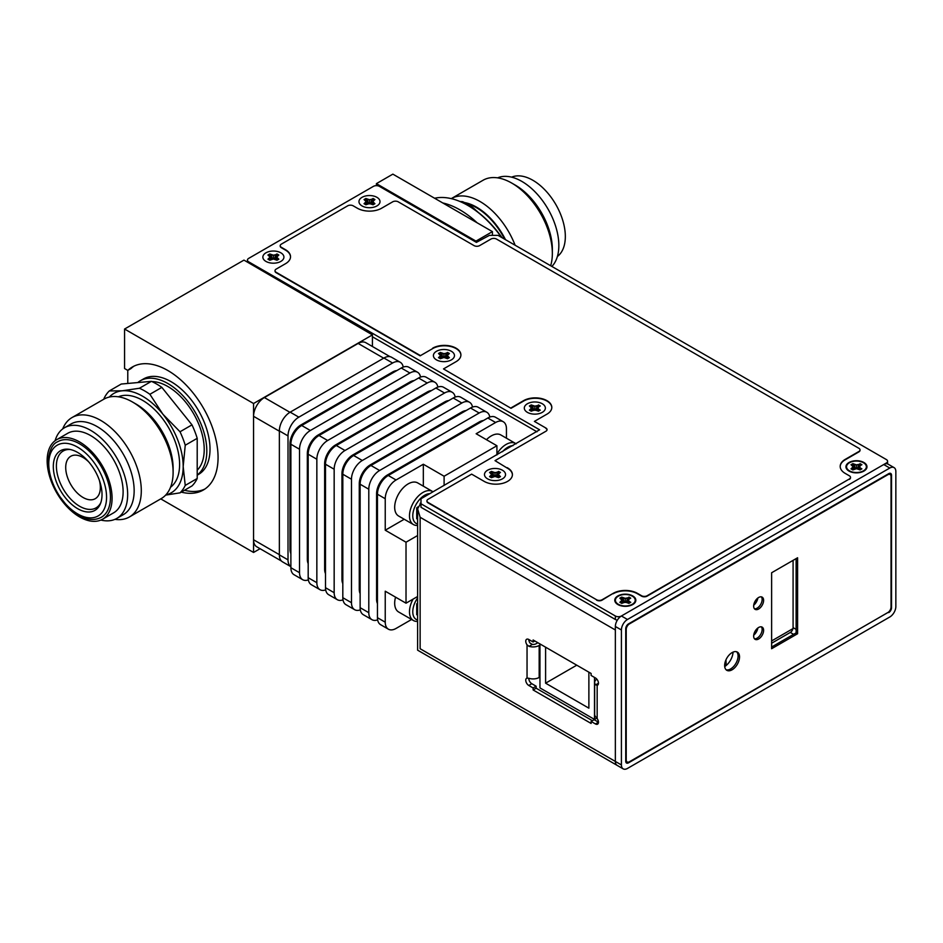 <?xml version="1.0" encoding="UTF-8"?>
<svg xmlns="http://www.w3.org/2000/svg" width="943" height="943" viewBox="0 0 943 943"><rect width="100%" height="100%" fill="white"/><g stroke="black" fill="none" stroke-linecap="round" stroke-linejoin="round"><path stroke-width="1.41" d="M376.41 183.637L475.967 241.113L492.423 231.624L392.854 174.137L376.41 183.637L376.41 185.665M243.954 260.115L124.57 329.036L253.561 403.51L372.426 334.883L243.954 260.115M133.989 366.143A71.008 40.997 -120 0 0 131.018 368.548L127.812 370.399L124.57 368.524L124.57 329.036M127.776 383.459L127.776 370.375M475.967 242.115L475.967 241.113M492.423 235.373L492.423 231.624M160.746 498.871L253.561 552.457L260.079 548.696M367.746 332.184L367.746 331.582M372.426 346.505L372.426 334.883M253.561 552.457L253.561 403.51M197.205 475.024A55.095 31.814 -120 0 0 203.323 430.362A55.095 31.814 -120 0 0 167.854 383.518A55.095 31.814 -120 0 0 140.307 380.783A55.095 31.814 -120 0 0 137.761 382.563M151.882 381.561A51.417 29.693 60 0 1 204.218 449.493A51.417 29.693 60 0 1 197.205 470.227A50.804 29.339 -120 0 0 197.287 470.144M127.812 370.399A71.008 40.997 60 0 1 132.35 367.004A71.008 40.997 60 0 1 203.358 408.001A71.008 40.997 60 0 1 203.358 489.995A71.008 40.997 60 0 1 181.268 492.116M140.307 380.783L143.513 378.945A55.095 31.814 60 0 1 171.06 381.667A55.095 31.814 60 0 1 207.047 430.22A55.095 31.814 60 0 1 198.608 474.364L197.205 475.178M184.474 490.266A71.008 40.997 -120 0 0 204.926 489.016M442.786 202.969A82.029 47.362 60 0 1 477.111 222.784A82.029 47.362 -120 0 0 442.786 202.969A82.029 47.362 60 0 1 459.948 209.876A82.029 47.362 -120 0 1 477.111 222.784M420.991 502.772L417.619 508.819L420.13 517.271L615.355 629.983L615.355 761.437A8.57 4.951 120 0 0 617.123 765.362A8.57 4.951 -60 0 1 615.355 761.437L615.355 626.482A8.57 4.951 -60 0 1 621.413 615.991L883.732 464.534A8.57 4.951 -60 0 1 888.011 464.109L894.07 467.61A8.57 4.951 120 0 0 889.791 468.034L627.472 619.48A8.57 4.951 120 0 0 621.413 629.983L621.413 764.938A8.57 4.951 120 0 0 623.182 768.863A8.57 4.951 120 0 0 627.472 768.439L889.791 616.993A8.57 4.951 120 0 0 895.85 606.49L895.85 471.535A8.57 4.951 120 0 0 894.07 467.61M372.426 336.781L537.003 431.8L372.426 336.781M539.962 677.003L539.172 677.463A8.57 4.951 180 0 1 529.035 678.323L527.043 678.1A4.291 2.475 -120 0 0 526.642 678.253A4.291 2.475 -120 0 0 525.982 681.683A4.291 2.475 -120 0 0 528.775 685.467L533.113 687.966L533.113 689.958L591.108 723.446L591.108 721.454L595.446 723.953A4.291 2.475 -120 0 0 597.579 724.165A4.291 2.475 -120 0 0 597.167 718.578L595.693 716.81A8.57 4.951 180 0 1 594.656 714.452L594.656 682.461A8.57 4.951 0 0 0 595.693 684.818L597.167 685.337A4.291 2.475 -120 0 0 597.579 685.172A4.291 2.475 -120 0 0 598.239 681.742A4.291 2.475 -120 0 0 595.446 677.97L591.108 675.471L591.108 673.467L533.113 639.979L533.113 641.983L528.775 639.484A4.291 2.475 -120 0 0 526.642 639.271A4.291 2.475 -120 0 0 527.043 644.847L529.035 646.332A8.57 4.951 0 0 0 539.172 645.472L539.962 645.012M528.787 678.253A4.291 2.475 -120 0 0 531.805 683.71L536.143 686.209L533.113 687.966M536.143 686.209L536.143 688.213L592.404 720.7M533.113 689.958L536.143 688.213M534.834 640.981L533.113 641.983M591.108 721.454L594.137 719.698L598.475 722.197L595.446 723.953M528.775 639.484A4.291 2.475 -120 0 0 530.072 643.102L532.347 644.411L529.035 646.332M596.836 679.172A8.57 4.951 0 0 0 594.656 682.461M532.347 644.411A4.291 2.475 180 0 0 536.143 643.727L537.864 642.725M420.13 517.271L420.13 648.725C416.806 650.646 416.806 650.646 420.13 648.725L621.413 764.938M888.754 612.585A3.913 2.263 -60 0 0 891.524 607.787L891.524 475.237A3.913 2.263 -60 0 0 890.711 473.445A3.913 2.263 -60 0 0 888.754 473.634L628.51 623.889A3.913 2.263 -60 0 0 625.739 628.686L625.739 761.237A3.913 2.263 -60 0 0 626.553 763.028A3.913 2.263 -60 0 0 628.51 762.84L888.247 612.302M625.963 762.357A3.913 2.263 120 0 0 627.036 761.991L627.095 761.956M890.051 474.459L890.051 474.388A3.913 2.263 120 0 0 889.827 473.268M757.866 598.003A7.65 4.42 -60 0 1 753.716 605.194M757.866 628.003A7.65 4.42 -60 0 1 753.716 635.181M771.622 643.232L790.317 632.435A3.913 2.263 120 0 0 793.087 627.637L793.087 560.354M726.169 665.475L725.969 659.852M791.92 629.205L792.639 629.629M754.565 604.392L753.94 604.027M733.041 652.132A12.424 7.179 -60 0 1 724.707 666.548M886.326 463.72L886.326 463.037L621.413 615.991L627.472 619.48M886.326 463.037A4.291 2.475 0 0 0 887.587 461.292A4.291 2.475 0 0 0 886.326 459.536L498.045 235.373L489.393 235.373L476.404 242.363L379.44 186.384A4.291 2.475 0 0 0 373.381 186.384L248.716 258.358A4.291 2.475 0 0 0 247.455 260.115A4.291 2.475 0 0 0 248.716 261.859L539.596 429.796L420.991 498.776L420.991 503.774L615.355 615.991A4.291 2.475 0 0 0 621.413 615.991M632.753 595.941A10.526 6.082 0 0 0 618.337 595.681A10.526 6.082 0 0 0 617.005 603.98A10.526 6.082 0 0 0 617.865 604.546A10.526 6.082 0 0 0 633.613 603.98A10.526 6.082 0 0 0 632.753 595.941M863.906 462.494A10.526 6.082 0 0 0 849.49 462.235A10.526 6.082 0 0 0 848.158 470.522A10.526 6.082 0 0 0 849.018 471.087A10.526 6.082 0 0 0 864.766 470.522A10.526 6.082 0 0 0 863.906 462.494M376.929 197.335A10.526 6.082 0 0 0 362.513 197.075A10.526 6.082 0 0 0 361.181 205.362A10.526 6.082 0 0 0 362.041 205.928A10.526 6.082 0 0 0 377.789 205.362A10.526 6.082 0 0 0 376.929 197.335A10.526 6.082 0 0 0 362.513 197.075A10.526 6.082 0 0 0 361.181 205.362A10.526 6.082 0 0 0 362.041 205.928A10.526 6.082 180 0 0 377.789 205.362L377.789 205.362A10.526 6.082 180 0 0 376.929 197.335M280.837 252.807A10.526 6.082 0 0 0 266.421 252.559A10.526 6.082 0 0 0 265.077 260.846A10.526 6.082 0 0 0 265.938 261.411A10.526 6.082 0 0 0 281.698 260.846A10.526 6.082 0 0 0 280.837 252.807A10.526 6.082 0 0 0 266.421 252.559A10.526 6.082 0 0 0 265.077 260.846A10.526 6.082 0 0 0 265.938 261.411A10.526 6.082 180 0 0 281.698 260.846L281.698 260.846A10.526 6.082 180 0 0 280.837 252.807M451.379 351.279A10.526 6.082 0 0 0 436.963 351.02A10.526 6.082 0 0 0 435.631 359.318A10.526 6.082 0 0 0 436.491 359.872A10.526 6.082 0 0 0 452.239 359.318A10.526 6.082 0 0 0 451.379 351.279A10.526 6.082 0 0 0 436.963 351.02A10.526 6.082 0 0 0 435.631 359.318A10.526 6.082 0 0 0 436.491 359.872A10.526 6.082 180 0 0 452.239 359.318L452.239 359.318A10.526 6.082 180 0 0 451.379 351.279M542.284 403.757A10.526 6.082 0 0 0 527.868 403.498A10.526 6.082 0 0 0 526.536 411.796A10.526 6.082 0 0 0 527.396 412.362A10.526 6.082 0 0 0 543.144 411.796A10.526 6.082 0 0 0 542.284 403.757A10.526 6.082 0 0 0 527.868 403.498A10.526 6.082 0 0 0 526.536 411.796A10.526 6.082 0 0 0 527.396 412.362A10.526 6.082 180 0 0 543.144 411.796L543.144 411.796A10.526 6.082 180 0 0 542.284 403.757M502.466 470.239A10.526 6.082 0 0 0 488.038 469.979A10.526 6.082 0 0 0 486.706 478.278A10.526 6.082 0 0 0 487.566 478.832A10.526 6.082 0 0 0 503.326 478.278A10.526 6.082 0 0 0 502.466 470.239A10.526 6.082 0 0 0 488.038 469.979A10.526 6.082 0 0 0 486.706 478.278A10.526 6.082 0 0 0 487.566 478.832A10.526 6.082 180 0 0 503.326 478.278L503.326 478.278A10.526 6.082 180 0 0 502.466 470.239M420.13 503.279L420.991 503.774L420.991 507.275L615.355 619.48A4.291 2.475 180 0 0 617.347 620.14M371.471 199.409L373.074 198.49L374.925 199.551L372.791 201.625L374.925 203.7L373.074 204.772L369.479 203.535L365.884 204.772L364.033 203.7L366.179 201.625L364.033 199.551L365.884 198.49L369.479 199.716L373.039 198.973L371.165 203.735M373.074 198.773L374.583 199.645L373.287 200.47M374.595 199.645L373.133 200.494M372.791 201.625L371.518 203.794L367.405 203.806L365.896 200.553L367.452 203.794M371.53 203.794L372.497 201.79L374.442 203.888M371.589 203.806L373.074 204.772L374.925 203.7L373.039 204.725L369.479 203.535L365.931 204.725L364.033 203.7L365.884 204.772L367.381 203.806M364.528 203.888L365.931 203.075L366.721 204.195M365.896 203.028L366.179 201.625M365.684 200.47L364.375 199.645L365.884 198.773L367.346 199.798L368.348 203.653M367.346 199.727L371.625 199.727M369.479 199.716L369.479 203.476M371.613 199.798L370.623 203.653M373.039 203.075L372.249 204.195M365.931 198.973L367.805 203.735M275.38 254.893L276.983 253.962L278.833 255.034L276.7 257.109L278.833 259.184L276.983 260.256L273.387 259.007L269.792 260.256L267.942 259.184L270.075 257.109L267.942 255.034L269.792 253.962L273.387 255.199L276.947 254.457L275.073 259.219M276.983 254.256L278.491 255.129L277.195 255.954M276.7 257.109L275.415 259.278L276.393 257.274L278.338 259.372M278.491 259.278L276.947 260.197L273.387 259.007L269.828 260.197L268.284 259.278M278.527 259.254L276.983 260.256L273.387 258.96L269.792 260.15L268.248 259.254M268.437 259.372L269.828 258.559L270.617 259.667M269.804 258.512L269.804 256.036L271.36 259.278L270.075 257.109M269.58 255.954L268.284 255.129L269.792 254.256L271.254 255.27L272.256 259.136M271.254 255.199L275.521 255.199M273.387 255.199L273.387 258.96M275.521 255.27L274.519 259.136M276.947 258.559L276.146 259.667M269.828 254.457L271.702 259.219M501.487 237.353A82.029 47.362 -120 0 0 467.74 205.374A82.029 47.362 -120 0 0 434.617 198.254A82.029 47.362 60 0 1 467.74 205.374L468.612 205.88L467.74 205.374A82.029 47.362 -120 0 1 501.487 237.353M468.612 205.88A80.803 46.655 -120 0 1 502.065 237.695A80.803 46.655 -120 0 0 468.612 205.88L467.74 205.374M461.646 202.226L462.6 201.672A62.438 36.046 60 0 1 473.056 207.708L478.16 212.316M472.302 208.144L473.056 207.708M460.019 201.519L462.6 201.672M466.137 203.393A52.336 30.223 60 0 1 494.886 224.045A52.336 30.223 60 0 1 504.694 239.204M505.495 239.663A52.702 30.424 -120 0 0 495.264 223.727A52.702 30.424 -120 0 0 464.439 202.533M515.114 245.227A57.393 33.135 -120 0 0 500.238 219.448A57.393 33.135 -120 0 0 451.261 198.619A57.393 33.135 -120 0 0 451.249 198.619M451.261 198.619L483.075 180.243A57.393 33.135 60 0 1 511.766 183.083A57.393 33.135 60 0 1 532.052 201.083A57.393 33.135 60 0 1 552.35 253.372A57.393 33.135 60 0 1 550.665 265.749M552.35 253.372L552.35 249.258A52.336 30.223 -120 0 0 533.844 201.554A52.336 30.223 -120 0 0 515.338 185.146L511.766 183.083M497.574 177.85A52.336 30.223 60 0 1 540.339 197.806A52.336 30.223 60 0 1 551.867 266.445M511.601 177.154A45.912 26.51 60 0 1 549.097 194.671A45.912 26.51 60 0 1 557.396 256.484M792.98 628.604L771.622 640.934M432.684 348.58L420.13 355.829L432.684 348.58A16.538 9.548 0 0 1 450.542 346.47A16.538 9.548 0 0 1 460.903 355.122M443.505 368.925L511.023 408.307L443.505 368.925L456.058 361.676A16.538 9.548 0 0 0 460.903 354.922A16.538 9.548 0 0 0 450.695 346.105A16.538 9.548 0 0 0 432.684 348.179M551.808 407.612A16.538 9.548 0 0 0 541.435 398.948A16.538 9.548 0 0 0 523.577 401.058L511.023 408.307M545.914 428.051L534.398 421.403L545.914 428.051A3.913 2.263 180 0 1 547.07 429.654A3.913 2.263 180 0 1 545.914 431.246L495.016 460.644L507.145 468.046L495.016 460.644M547.058 429.855A3.913 2.263 0 0 0 545.914 428.452M512.414 474.836A16.538 9.548 0 0 0 507.145 468.046M507.145 467.645A16.538 9.548 0 0 1 512.414 474.635A16.538 9.548 0 0 1 502.124 483.476A16.538 9.548 0 0 1 484.065 481.319L471.641 474.14L428.098 499.271A3.913 2.263 0 0 0 426.943 500.874A3.913 2.263 0 0 0 428.098 502.478L428.098 502.878A3.913 2.263 180 0 1 426.943 501.275A3.913 2.263 180 0 1 426.967 501.075M428.098 502.878L596.565 599.748A3.913 2.263 0 0 0 602.106 599.748L613.186 593.347L602.106 600.137A3.913 2.263 180 0 1 596.565 600.137M613.186 593.347A17.139 9.902 0 0 1 637.433 593.347L641.582 595.74A3.913 2.263 0 0 0 647.122 595.74L647.122 596.141A3.913 2.263 180 0 1 641.582 596.141L637.433 593.748A17.139 9.902 0 0 0 613.186 593.748M647.122 596.141L849.36 478.985A3.913 2.263 0 0 0 850.503 477.382A3.913 2.263 0 0 0 849.36 475.791L845.199 473.386A17.139 9.902 0 0 1 840.189 466.384A17.139 9.902 0 0 1 845.199 459.394L845.199 459.795A17.139 9.902 0 0 0 840.189 466.585M850.492 477.582A3.913 2.263 180 0 1 850.503 477.783A3.913 2.263 180 0 1 849.36 479.386M860.016 450.094A3.913 2.263 180 0 1 860.028 450.294A3.913 2.263 180 0 1 858.884 451.897L845.199 459.795M290.527 256.909A17.139 9.902 0 0 0 285.505 250.119L281.356 247.714A3.913 2.263 180 0 1 280.201 246.111A3.913 2.263 180 0 1 280.224 245.911M845.199 459.394L858.884 451.497A3.913 2.263 0 0 0 860.028 449.894A3.913 2.263 0 0 0 858.884 448.29L496.489 239.062A3.913 2.263 0 0 0 490.949 239.062L479.61 245.616A3.913 2.263 180 0 1 474.07 245.616L398.229 201.826A3.913 2.263 0 0 0 392.689 201.826L381.609 208.226A17.139 9.902 180 0 1 357.362 208.226L353.212 205.833A3.913 2.263 0 0 0 347.672 205.833L281.356 244.119A3.913 2.263 0 0 0 280.201 245.71A3.913 2.263 0 0 0 281.356 247.314L285.505 249.718A17.139 9.902 180 0 1 290.527 256.708A17.139 9.902 180 0 1 285.505 263.71L276.158 269.109A3.913 2.263 0 0 0 275.014 270.712A3.913 2.263 0 0 0 276.158 272.303L276.158 272.704A3.913 2.263 180 0 1 275.014 271.101A3.913 2.263 180 0 1 275.026 270.9M276.158 272.704L420.13 355.829M276.158 272.303L420.13 355.428M647.122 595.74L849.36 478.985M428.098 502.478L596.565 599.748M534.398 421.403L546.527 414.401A16.538 9.548 0 0 0 551.808 407.411A16.538 9.548 0 0 0 541.6 398.594A16.538 9.548 0 0 0 523.577 400.657L511.023 407.906M761.343 626.847A7.037 4.067 -60 0 1 762.133 629.511A7.037 4.067 -60 0 1 759.539 636.053A7.037 4.067 -60 0 1 754.459 638.765M761.343 596.86A7.037 4.067 -60 0 1 762.133 599.524A7.037 4.067 -60 0 1 759.539 606.066A7.037 4.067 -60 0 1 754.459 608.777M771.622 647.028L796.116 632.883L796.116 558.61M736.577 651.743A10.526 6.082 -60 0 1 738.074 656.045A10.526 6.082 -60 0 1 733.949 666.123A10.526 6.082 -60 0 1 726.145 669.801M753.657 636.101A7.037 4.067 -60 0 1 756.722 629.016A7.037 4.067 -60 0 1 762.156 627.13A7.037 4.067 -60 0 1 763.606 630.36A7.037 4.067 -60 0 1 760.541 637.444A7.037 4.067 -60 0 1 755.107 639.33A7.037 4.067 -60 0 1 753.657 636.101M891.041 476.557A4.526 2.617 120 0 0 890.109 474.482A4.526 2.617 120 0 0 887.846 474.706L629.417 623.912A4.526 2.617 120 0 0 626.223 629.452L626.223 759.917A4.526 2.617 120 0 0 627.154 761.991A4.526 2.617 120 0 0 629.417 761.767L887.846 612.561A4.526 2.617 120 0 0 891.041 607.021L891.041 476.557M753.657 606.113A7.037 4.067 -60 0 1 756.722 599.029A7.037 4.067 -60 0 1 762.156 597.143A7.037 4.067 -60 0 1 763.606 600.373A7.037 4.067 -60 0 1 760.541 607.457A7.037 4.067 -60 0 1 755.107 609.343A7.037 4.067 -60 0 1 753.657 606.113M797.589 633.731L797.589 557.761L771.622 572.755L771.622 648.725L797.589 633.731L796.116 632.883M724.648 665.499A10.526 6.082 -60 0 1 729.245 654.902A10.526 6.082 -60 0 1 737.355 652.085A10.526 6.082 -60 0 1 739.536 656.894A10.526 6.082 -60 0 1 734.951 667.491A10.526 6.082 -60 0 1 726.829 670.32A10.526 6.082 -60 0 1 724.648 665.499M848.523 463.355A10.22 5.906 0 0 0 848.394 463.449A10.22 5.906 0 0 0 848.276 470.616M863.47 462.742A9.913 5.729 0 0 0 848.641 463.272A9.913 5.729 0 0 0 849.443 470.84A9.913 5.729 0 0 0 863.022 471.076A9.913 5.729 0 0 0 864.283 463.272A9.913 5.729 0 0 0 863.47 462.742M864.637 470.616A10.22 5.906 0 0 0 864.519 463.449A10.22 5.906 0 0 0 864.401 463.355M858.46 469.001L856.456 468.683L852.908 469.885L851.01 468.86L853.156 466.785L851.01 464.71L852.861 463.65L856.456 464.875L860.016 464.133L858.142 468.895M858.448 464.569L860.016 464.133M860.051 463.932L861.56 464.805L860.264 465.63M860.051 463.65L861.902 464.71L860.04 465.712L858.495 468.954L859.474 466.95L861.419 469.048M859.768 466.785L860.299 465.642L859.474 466.95L860.04 468.188M860.299 467.94L861.902 468.86L860.016 469.885L856.456 468.683L852.861 469.932L851.352 468.954M858.448 469.001L860.051 469.932L861.56 468.954M851.505 469.048L852.908 468.235L853.698 469.355M852.873 468.188L852.873 465.712L854.429 468.954L853.156 466.785M852.649 465.63L851.352 464.805L852.861 463.932L854.323 464.958L855.325 468.812M854.323 464.887L858.601 464.887M856.456 464.875L856.456 468.636L852.861 469.826L851.317 468.942M858.59 464.958L857.588 468.812M860.016 468.235L859.226 469.355M852.908 464.133L854.782 468.895M617.37 596.813A10.22 5.906 0 0 0 617.241 596.907A10.22 5.906 0 0 0 617.123 604.062M632.317 596.188A9.913 5.729 0 0 0 617.488 596.719A9.913 5.729 0 0 0 618.29 604.286A9.913 5.729 0 0 0 631.869 604.534A9.913 5.729 0 0 0 633.13 596.719A9.913 5.729 0 0 0 632.317 596.188M633.496 604.062A10.22 5.906 0 0 0 633.378 596.907A10.22 5.906 0 0 0 633.248 596.813M627.307 602.447L623.311 602.447L621.708 603.39L619.857 602.318L622.003 600.243L619.857 598.168L621.708 597.096L625.303 598.333L628.863 597.591L626.989 602.353M627.295 598.027L628.863 597.591M628.898 597.39L630.407 598.263L629.111 599.088M628.898 597.096L630.749 598.168L628.887 599.17L627.343 602.412L628.321 600.408L630.266 602.494M628.616 600.243L629.146 599.1L628.321 600.408L628.887 601.634M629.146 601.386L630.749 602.318L628.863 603.331L625.303 602.141L621.755 603.331L620.199 602.412M627.295 602.459L628.898 603.39L630.419 602.412M623.323 598.027L625.303 598.664L625.303 602.094L621.708 603.39L620.164 602.388M620.353 602.494L621.755 601.693L622.545 602.801M621.72 601.634L621.72 599.17L623.276 602.412L622.003 600.243M621.472 599.1L620.199 598.263L621.708 597.39L623.17 598.404L624.172 602.271M625.303 598.333L627.449 598.333M627.437 598.404L626.447 602.271M628.863 601.693L628.073 602.801M621.755 597.591L623.629 602.353M88.618 461.787A24.483 14.133 -120 0 0 70.784 456.271A24.483 14.133 -120 0 0 65.715 467.48A24.483 14.133 -120 0 0 76.407 492.128A24.483 14.133 -120 0 0 95.267 498.682A24.483 14.133 -120 0 0 100.347 487.472A24.483 14.133 -120 0 0 99.416 480.482M70.183 449.493A32.84 18.966 -120 0 0 56.391 466.042A32.84 18.966 -120 0 0 74.792 502.89A32.84 18.966 -120 0 0 100.83 502.595M53.315 466.514A34.431 19.886 60 0 1 68.98 449.292A34.431 19.886 60 0 1 102.021 494.627A34.431 19.886 60 0 1 100.418 503.739A34.431 19.886 60 0 1 73.248 505.672A34.431 19.886 60 0 1 53.315 466.514M57.806 441.678A43.614 25.178 60 0 1 91.412 453.359A43.614 25.178 60 0 1 110.461 497.256A43.614 25.178 60 0 1 101.42 517.224C94.795 520.725 87.275 520.159 78.847 515.538L68.45 507.699L56.886 492.765C51.075 482.58 48.105 472.584 47.963 462.765C49.024 450.825 52.301 443.799 57.806 441.678M112.076 498.187A45.912 26.51 -120 0 0 92.037 451.992A45.912 26.51 -120 0 0 56.663 439.686A45.912 26.51 -120 0 0 47.15 460.703A45.912 26.51 -120 0 0 67.189 506.91A45.912 26.51 -120 0 0 102.575 519.204A45.912 26.51 -120 0 0 112.076 498.187M56.663 439.686L67.696 433.309A45.912 26.51 60 0 1 103.082 445.615A45.912 26.51 60 0 1 123.12 491.822A45.912 26.51 60 0 1 113.608 512.839L102.575 519.204M100.877 520.053A52.336 30.223 -120 0 0 116.826 518.402A52.336 30.223 -120 0 0 127.659 494.438A52.336 30.223 -120 0 0 104.814 441.772A52.336 30.223 -120 0 0 64.478 427.745A52.336 30.223 -120 0 0 55.083 440.735M64.478 427.745L70.973 423.996A52.336 30.223 60 0 1 111.309 438.024A52.336 30.223 60 0 1 134.154 490.69A52.336 30.223 60 0 1 123.321 514.654L116.826 518.402M114.905 519.357A57.393 33.135 -120 0 0 129.415 516.964A57.393 33.135 -120 0 0 141.297 490.69A57.393 33.135 -120 0 0 116.248 432.943A57.393 33.135 -120 0 0 72.022 417.56A57.393 33.135 -120 0 0 62.698 428.924M72.022 417.56L103.836 399.195A57.393 33.135 60 0 1 132.539 402.036A57.393 33.135 60 0 1 173.111 472.325A57.393 33.135 60 0 1 161.229 498.599L129.415 516.964M173.111 472.325L173.111 468.494A52.702 30.424 60 0 0 135.851 403.946L132.539 402.036M173.111 468.353A52.336 30.223 -120 0 0 173.111 468.2A52.336 30.223 -120 0 0 135.981 404.028M118.347 396.803A52.336 30.223 60 0 1 157.964 413.081A52.336 30.223 60 0 1 179.606 464.451A52.336 30.223 60 0 1 170.553 487.225M165.815 494.922A57.393 33.135 -120 0 0 183.178 466.514A57.393 33.135 -120 0 0 162.891 414.213A57.393 33.135 -120 0 0 122.307 390.791A57.393 33.135 -120 0 0 109.317 397.062M165.65 495.099L180.019 492.847A62.438 36.046 -120 0 0 185.241 485.409L183.178 466.514L185.241 445.237A62.438 36.046 -120 0 0 180.019 431.764L162.891 414.213L149.89 394.292A62.438 36.046 60 0 0 139.434 388.257L122.307 390.791L109.305 390.944A62.438 36.046 -120 0 0 104.072 398.382L103.942 399.137M180.019 492.847L191.983 485.94A62.438 36.046 -120 0 0 197.205 478.502L185.241 485.409M197.205 478.502L197.205 438.33A62.438 36.046 -120 0 0 191.983 424.857L161.842 387.384A62.438 36.046 -120 0 0 151.399 381.349L121.27 384.037L109.305 390.944M191.983 424.857L180.019 431.764M197.205 438.33L185.241 445.237M151.399 381.349L139.434 388.257M161.842 387.384L149.89 394.292M497.008 472.313L498.611 471.394L500.12 472.549L498.328 474.541L500.462 476.616L498.611 477.677L495.016 476.439L491.421 477.677L489.57 476.616L491.704 474.541L489.57 472.455L491.421 471.394L495.016 472.632L498.576 471.877L496.702 476.651M498.611 471.394L500.462 472.455L498.658 473.398M498.859 473.386L500.12 472.561M498.328 474.541L497.044 476.698M493.024 472.313L495.016 472.962L495.016 476.38L497.102 476.71L498.022 474.694L499.967 476.793M497.114 476.71L498.611 477.677L500.462 476.616L498.576 477.629L495.016 476.439L491.456 477.629L489.57 476.616L491.421 477.677L492.918 476.71M490.065 476.793L491.456 475.979L492.246 477.099M491.433 475.932L491.433 473.469L492.977 476.698L491.704 474.541M491.173 473.386L489.912 472.561L491.421 471.689L492.883 472.702L493.884 476.557M495.016 472.632L497.15 472.632M497.15 472.702L496.148 476.557M498.576 475.979L497.774 477.099M491.456 471.877L493.33 476.651M536.838 410.264L532.842 410.264L531.239 411.207L529.388 410.134L531.534 408.06L529.388 405.985L531.239 404.912L534.834 406.15L538.394 405.407L536.52 410.17M536.826 405.844L538.394 405.407M538.429 405.207L539.938 406.079L538.642 406.904M538.429 404.912L540.28 405.985L538.418 406.987L536.873 410.229L537.852 408.225L539.797 410.311M538.147 408.06L538.677 406.916L537.852 408.225L538.418 409.451M538.677 409.203L540.28 410.134L538.394 411.148L534.834 409.957L531.286 411.148L529.73 410.229M536.826 410.276L538.429 411.207L539.95 410.229M532.736 410.24L531.239 411.207L529.695 410.205M529.883 410.311L531.286 409.51L532.076 410.618M531.251 409.451L531.251 406.987L532.807 410.229L531.534 408.06M531.003 406.916L529.73 406.079L531.239 405.207L532.701 406.221L533.703 410.087M532.701 406.15L536.98 406.15M534.834 406.15L534.834 409.91L532.76 410.229M536.968 406.221L535.978 410.087M538.394 409.51L537.604 410.618M531.286 405.407L533.16 410.17M445.921 353.354L447.536 352.434L449.387 353.507L447.241 355.582L449.387 357.656L447.489 358.67L443.941 357.48L440.346 358.717L438.495 357.656L440.629 355.582L438.495 353.507L440.346 352.434L443.941 353.672L447.489 352.918L445.615 357.692M447.536 352.729L449.045 353.601L447.736 354.415M447.241 355.582L445.968 357.739L446.947 355.735L448.892 357.833M443.941 357.491L447.536 358.717L449.045 357.751M441.949 353.354L443.941 354.002L443.941 357.432L441.937 357.786M441.949 357.798L440.381 358.67L438.825 357.751M449.08 357.727L447.536 358.623L443.941 357.432L440.346 358.717L438.801 357.727M438.978 357.833L440.381 357.032L441.171 358.14M440.357 356.973L440.357 354.509L441.902 357.739L440.629 355.582M440.133 354.415L438.825 353.601L440.346 352.729L441.807 353.743L442.809 357.597M443.941 353.672L446.074 353.672M446.074 353.743L445.072 357.597M447.489 357.032L446.699 358.14M440.381 352.918L442.255 357.692M383.942 358.022L392.594 363.02A15.3 8.841 -60 0 1 400.256 362.265L391.593 357.267A15.3 8.841 120 0 0 383.942 358.022L290.185 412.162L298.837 417.16A15.3 8.841 -60 0 0 288.016 435.902L288.016 559.859A15.3 8.841 -60 0 0 290.88 566.672L282.535 561.863A15.3 8.841 -60 0 1 279.364 554.861L279.364 430.904A15.3 8.841 -60 0 1 290.185 412.162M506.438 438.189L506.438 428.747A15.3 8.841 120 0 0 503.267 421.745A15.3 8.841 120 0 0 495.617 422.499L476.144 433.745L496.914 445.744L444.106 476.239L423.336 464.239L396.06 479.987A15.3 8.841 120 0 0 385.239 498.729L385.239 530.214L406.02 542.213L406.02 603.19L385.239 591.202L385.239 622.191A15.3 8.841 120 0 0 388.41 629.193A15.3 8.841 120 0 0 396.06 628.439L411.596 619.468M392.594 363.02L298.837 417.16M400.256 362.265A15.3 8.841 -60 0 1 403.239 367.086M290.88 553.612A15.3 8.841 120 0 1 290.008 549.215L290.008 443.752A15.3 8.841 120 0 1 300.829 424.998L392.594 372.025A15.3 8.841 -60 0 1 396.838 370.575M401.258 368.018L409.91 373.015A15.3 8.841 -60 0 1 417.56 372.261L408.908 367.263A15.3 8.841 120 0 0 401.258 368.018L301.701 425.505A15.3 8.841 120 0 0 290.88 444.247L290.88 567.71A15.3 8.841 120 0 0 294.039 574.711L302.703 579.709A15.3 8.841 120 0 0 308.373 579.886M503.267 421.745L495.476 417.242A15.3 8.841 120 0 0 487.826 418.008L388.268 475.484A15.3 8.841 120 0 0 377.448 494.226L377.448 617.689A15.3 8.841 120 0 0 380.618 624.69L388.41 629.193M479.174 413.01A15.3 8.841 -60 0 1 486.824 412.244L478.172 407.246A15.3 8.841 120 0 0 470.51 408.013L479.174 413.01L379.616 470.486A15.3 8.841 120 0 0 368.796 489.228L368.796 612.691A15.3 8.841 120 0 0 371.966 619.692A15.3 8.841 120 0 0 377.636 619.869M486.824 412.244A15.3 8.841 -60 0 1 489.806 417.077M377.448 603.591A15.3 8.841 120 0 1 376.587 599.194L376.587 493.731A15.3 8.841 120 0 1 387.408 474.989L479.174 422.004A15.3 8.841 -60 0 1 483.417 420.554M409.91 373.015L310.353 430.503A15.3 8.841 120 0 0 299.532 449.245L299.532 572.707A15.3 8.841 120 0 0 302.703 579.709M418.574 378.013L427.226 383.023A15.3 8.841 -60 0 1 434.876 382.257L426.224 377.259A15.3 8.841 120 0 0 418.574 378.013L319.017 435.501A15.3 8.841 120 0 0 308.184 454.243L308.184 577.705A15.3 8.841 120 0 0 311.355 584.707L320.019 589.705A15.3 8.841 120 0 0 325.689 589.882M427.226 383.023L327.669 440.499A15.3 8.841 120 0 0 316.848 459.241L316.848 582.703A15.3 8.841 120 0 0 320.019 589.705M435.89 388.021L444.542 393.019A15.3 8.841 -60 0 1 452.192 392.253L443.54 387.255A15.3 8.841 120 0 0 435.89 388.021L336.321 445.497A15.3 8.841 120 0 0 325.5 464.239L325.5 587.701A15.3 8.841 120 0 0 328.671 594.703L337.335 599.701A15.3 8.841 120 0 0 343.004 599.878M444.542 393.019L344.985 450.495A15.3 8.841 120 0 0 334.164 469.237L334.164 592.699A15.3 8.841 120 0 0 337.335 599.701M453.206 398.017L461.858 403.015A15.3 8.841 -60 0 1 469.508 402.248L460.856 397.251A15.3 8.841 120 0 0 453.206 398.017L353.637 455.493A15.3 8.841 120 0 0 342.816 474.235L342.816 597.697A15.3 8.841 120 0 0 345.987 604.699L354.651 609.697A15.3 8.841 120 0 0 360.32 609.873M461.858 403.015L362.301 460.49A15.3 8.841 120 0 0 351.48 479.233L351.48 602.695A15.3 8.841 120 0 0 354.651 609.697M470.51 408.013L370.953 465.488A15.3 8.841 120 0 0 360.132 484.231L360.132 607.693A15.3 8.841 120 0 0 363.303 614.695L371.966 619.692M417.56 372.261A15.3 8.841 -60 0 1 420.554 377.082M308.184 563.608A15.3 8.841 120 0 1 307.324 559.211L307.324 453.748A15.3 8.841 120 0 1 318.145 434.994L409.91 382.021A15.3 8.841 -60 0 1 414.154 380.571M469.508 402.248A15.3 8.841 -60 0 1 472.502 407.081M452.192 392.253A15.3 8.841 -60 0 1 455.186 397.074M434.876 382.257A15.3 8.841 -60 0 1 437.87 387.078M325.5 573.603A15.3 8.841 120 0 1 324.64 569.207L324.64 463.744A15.3 8.841 120 0 1 335.46 445.002L427.226 392.017A15.3 8.841 -60 0 1 431.47 390.567M342.816 583.599A15.3 8.841 120 0 1 341.955 579.202L341.955 473.74A15.3 8.841 120 0 1 352.776 454.998L444.542 402.013A15.3 8.841 -60 0 1 448.785 400.563M360.132 593.595A15.3 8.841 120 0 1 359.271 589.198L359.271 483.735A15.3 8.841 120 0 1 370.092 464.993L461.858 412.008A15.3 8.841 -60 0 1 466.101 410.559M423.336 486.175L423.336 464.239M385.239 530.214L404.229 519.251M406.02 603.19L417.619 596.495M496.914 445.744L496.914 454.939M406.02 542.213L417.619 535.518M444.106 476.239L444.106 485.433M413.435 524.567A19.096 11.033 120 0 1 409.486 515.821A19.096 11.033 -60 0 1 417.82 496.596A19.096 11.033 -60 0 1 432.531 491.48L417.737 482.934A19.096 11.033 -60 0 0 403.015 488.05A19.096 11.033 -60 0 0 394.681 507.275A19.096 11.033 120 0 0 398.63 516.021L413.435 524.567A19.096 11.033 120 0 0 417.619 525.428M417.619 524.072A16.774 9.689 120 0 1 412.775 515.821A16.774 9.689 -60 0 1 429.855 493.661M416.735 518.803L416.735 507.77L416.735 518.803L417.619 518.886M496.914 453.901A19.096 11.033 -60 0 1 515.644 443.505A19.096 11.033 -60 0 1 516.163 443.835M486.47 439.709A19.096 11.033 -60 0 1 500.839 434.959L515.644 443.505M502.513 451.709A16.774 9.689 -60 0 1 512.968 445.674M395.565 597.155A19.096 11.033 -60 0 0 394.681 603.237A19.096 11.033 120 0 0 398.63 611.983L413.435 620.529A19.096 11.033 120 0 0 417.619 621.402M413.081 599.111A19.096 11.033 -60 0 0 409.486 611.795A19.096 11.033 120 0 0 413.435 620.529M417.619 620.034A16.774 9.689 120 0 1 412.775 611.795A16.774 9.689 -60 0 1 417.619 597.945M416.735 614.765L416.735 603.732L416.735 614.765L417.619 614.848M539.962 643.939L539.962 687.918L594.503 719.415L594.503 677.428M596.801 718.095L594.503 719.415M545.596 647.193L545.596 683.18L588.88 708.169L588.88 672.182L545.596 647.193M545.596 683.18L576.762 665.18M288.016 559.859L279.364 554.861A15.3 8.841 -60 0 1 279.364 554.661L279.364 431.199A15.3 8.841 -60 0 1 279.364 430.904L288.016 435.902M281.474 561.05L256.732 546.775A15.3 8.841 -60 0 1 253.561 539.761L253.561 416.311A15.3 8.841 -60 0 1 264.382 397.557L358.14 343.429A15.3 8.841 -60 0 1 365.79 342.674L390.06 356.678M527.043 678.1L527.043 644.847M597.167 685.337L597.167 718.578M539.172 677.463L539.172 645.472M528.775 685.467L531.805 683.71M598.475 683.215L595.693 684.818M628.51 762.84L627.036 761.991M883.732 464.534L889.791 468.034M615.355 626.482L621.413 629.983M796.116 629.382L793.087 627.637M793.605 634.333L790.317 632.435M891.524 475.237L890.051 474.388M248.716 262.861L248.716 261.859M615.355 615.991L615.355 619.48M106.559 497.256A40.867 23.587 -120 0 0 77.668 447.206A40.867 23.587 -120 0 0 48.777 463.885A40.867 23.587 -120 0 0 77.668 513.935A40.867 23.587 -120 0 0 106.559 497.256M290.88 567.71L299.532 572.707M308.184 577.705L316.848 582.703M325.5 587.701L334.164 592.699M342.816 597.697L351.48 602.695M360.132 607.693L368.796 612.691M377.448 617.689L385.239 622.191M307.324 559.211L308.184 559.706M307.324 453.748L316.848 459.241M318.145 434.994L327.669 440.499M409.91 382.021L410.783 382.516M487.826 418.008L495.617 422.499M300.829 424.998L310.353 430.503M335.46 445.002L344.985 450.495M352.776 454.998L362.301 460.49M370.092 464.993L379.616 470.486M387.408 474.989L396.06 479.987M290.008 443.752L299.532 449.245M324.64 463.744L334.164 469.237M341.955 473.74L351.48 479.233M359.271 483.735L368.796 489.228M376.587 493.731L385.239 498.729M324.64 569.207L325.5 569.702M427.226 392.017L428.098 392.512M341.955 579.202L342.816 579.697M444.542 402.013L445.414 402.508M359.271 589.198L360.132 589.693M461.858 412.008L462.718 412.504M479.174 422.004L480.034 422.499M376.587 599.194L377.448 599.689M392.594 372.025L393.467 372.52M290.008 549.215L290.88 549.71M417.796 506.945L416.735 508.265M417.619 603.131L416.735 604.239M279.364 554.661L253.561 539.761M383.683 358.175L358.14 343.429M289.925 412.303L264.382 397.557M279.364 431.199L253.561 416.311M623.182 768.863L417.619 650.175L417.619 508.819M887.587 463.909L887.587 461.292M247.455 262.13L247.455 260.115M365.837 200.494L364.34 199.633M278.527 255.105L277.03 255.966M269.745 255.966L268.248 255.105M890.109 474.482L888.695 473.669M627.154 761.991L625.739 761.166M861.596 464.781L860.11 465.653M861.596 468.942L860.051 469.826L856.456 468.636M852.814 465.653L851.317 464.781M630.443 598.239L628.957 599.1M630.443 602.388L628.898 603.284L625.303 602.094M621.661 599.1L620.164 598.239M495.016 476.38L492.93 476.71M491.374 473.398L489.877 472.537M539.974 406.056L538.488 406.916M539.974 410.205L538.429 411.101L536.944 410.24M536.921 410.229L534.834 409.91M531.192 406.916L529.695 406.056M449.08 353.578L447.583 354.438M440.287 354.438L438.801 353.578M417.16 517.719L417.16 508.183M417.136 508.206L417.702 507.511M417.16 613.693L417.619 603.579"/></g></svg>

